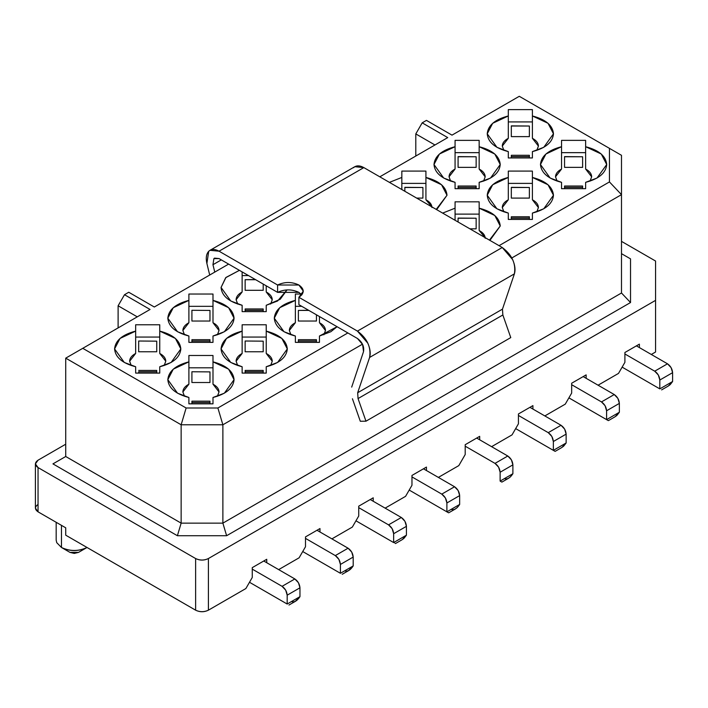<?xml version="1.0" encoding="UTF-8"?>
<svg xmlns="http://www.w3.org/2000/svg" width="708" height="708" viewBox="0 0 708 708"><rect width="100%" height="100%" fill="white"/><g stroke="black" fill="none" stroke-linecap="round" stroke-linejoin="round"><path stroke-width="1.06" d="M353.504 167.716C356.115 165.3 359.558 165.256 363.841 167.601L502.246 247.508L512.592 259.562C515.008 265.04 515.619 269.801 514.397 273.846L502.468 309.139L502.848 314.98L510.769 337.592L365.974 421.189L360.301 421.269L365.974 421.189L510.769 337.592L502.848 314.98L358.044 398.577L365.974 421.189L358.044 398.577L502.848 314.98L502.468 309.139L357.673 392.736L358.044 398.577L357.673 392.736L502.468 309.139L514.397 273.846L369.603 357.443L357.673 392.736L369.603 357.443L514.397 273.846C516.052 263.58 512.008 254.8 502.246 247.508L357.452 331.105C367.204 338.397 371.257 347.177 369.603 357.443C370.815 353.398 370.213 348.637 367.788 343.159L357.452 331.105L502.246 247.508L363.841 167.601L354.805 166.699L210.011 250.305L219.046 251.198L363.841 167.601L219.046 251.198L277.598 285.005C284.696 281.687 291.793 281.687 298.891 285.005C304.635 289.103 304.635 293.201 298.891 297.298L357.452 331.105L298.891 297.298L298.891 304.67L357.443 338.477L298.891 304.67L298.891 297.298L303.307 291.147L298.891 285.005L277.598 285.005L219.046 251.198C214.763 248.853 211.311 248.897 208.701 251.313C206.285 253.995 205.674 258.057 206.895 263.5L208.701 251.313L210.011 250.305M209.701 275.031L206.895 263.5L209.701 275.031M221.312 259.889L212.966 264.704L214.754 272.111L212.966 264.704L221.312 259.889M219.046 258.579L214.533 258.128L213.887 258.632L212.966 264.704L213.887 258.632L219.046 258.579L277.598 292.377L219.046 258.579M301.882 294.838L298.891 292.377C291.793 289.068 284.696 289.068 277.598 292.377L277.598 285.005L277.598 292.377L298.891 292.377L301.882 294.838M363.523 351.628C364.337 346.495 362.31 342.114 357.443 338.477L362.611 344.495L363.523 351.628L351.69 387.108L363.523 351.628M352.434 398.754L360.301 421.269M447.739 137.6L422.189 122.847L415.8 133.909L434.96 144.981L415.8 133.909L415.8 156.043L415.8 133.909L422.189 122.847L447.739 137.6L379.807 176.814L447.739 137.6M609.446 181.929L621.491 194.647L621.491 155.309L609.446 148.353L609.446 181.929L609.446 148.353L621.491 155.309L621.491 292.997L630.527 302.537L630.527 258.871L621.491 253.659L630.527 258.871L630.527 302.537L226.622 535.726L177.398 535.726L52.95 463.882L177.398 535.726L226.622 535.726L630.527 302.537L621.491 292.997L621.491 194.647L609.446 181.929L499.06 245.667L609.446 181.929M519.283 96.297L609.446 148.353L519.283 96.297L451.996 135.139L519.283 96.297M426.446 120.387L451.996 135.139L426.446 120.387L422.189 122.847L426.446 120.387M585.631 169.044L585.631 140.361L561.541 140.361L561.541 146.706L545.903 154.017L540.461 164.522L550.16 178.044L561.541 182.337L561.541 188.691L585.631 188.691L585.631 182.337L597.003 178.044L606.712 164.522L601.269 154.017L585.631 146.706L585.631 169.044L591.649 176.823L590.047 181.124L591.649 176.814C591.552 173.734 589.543 171.141 585.631 169.044L585.631 164.044M585.631 184.593L585.631 188.691L561.541 188.691L561.541 184.593M557.125 181.124L555.514 176.814L561.541 169.044L561.541 146.706L561.541 169.044C557.63 171.141 555.621 173.734 555.514 176.814L557.125 181.124M561.541 152.654L585.631 152.654L561.541 152.654M532.398 138.308L532.398 109.625L508.3 109.625L508.3 115.97L492.671 123.289L487.228 133.785L496.928 147.308L508.3 151.609L508.3 157.955L532.398 157.955L532.398 151.609L543.771 147.308L553.47 133.794L548.027 123.289L532.398 115.97L532.398 138.308L538.416 146.087L536.806 150.388L538.416 146.087C538.31 142.998 536.31 140.405 532.398 138.308L532.398 133.308M532.398 153.857L532.398 157.955L508.3 157.955L508.3 153.857M503.892 150.388L502.282 146.087L508.3 138.308L508.3 115.97L508.3 138.308C504.397 140.405 502.388 142.998 502.282 146.087L503.892 150.388M508.3 121.918L532.398 121.918L508.3 121.918M532.398 199.78L532.398 171.088L508.3 171.088L508.3 177.442L492.671 184.753L487.228 195.258L496.928 208.78L508.3 213.073L508.3 219.427L532.398 219.427L532.398 213.073L543.771 208.78L553.47 195.258L548.027 184.753L532.398 177.442L532.398 199.78L538.416 207.55L536.806 211.851L538.416 207.55C538.31 204.47 536.31 201.877 532.398 199.78L532.398 194.78M532.398 215.329L532.398 219.427L508.3 219.427L508.3 215.329M503.892 211.851L502.282 207.55L508.3 199.78L508.3 177.442L508.3 199.78C504.397 201.877 502.388 204.47 502.282 207.55L503.892 211.851M508.3 183.39L532.398 183.39L508.3 183.39M479.157 169.044L479.157 140.361L455.067 140.361L455.067 146.706L439.438 154.017L433.986 164.522L443.695 178.044L455.067 182.337L455.067 188.691L479.157 188.691L479.157 182.337L490.538 178.044L500.237 164.522L494.795 154.017L479.157 146.706L479.157 169.044L485.184 176.823L483.573 181.124L485.184 176.814C485.077 173.734 483.068 171.141 479.157 169.044L479.157 164.044M479.157 184.593L479.157 188.691L455.067 188.691L455.067 184.593M450.66 181.124L449.049 176.814L455.067 169.044L455.067 146.706L455.067 169.044C451.155 171.141 449.146 173.734 449.049 176.814L450.651 181.124M455.067 152.654L479.157 152.654L455.067 152.654M479.157 225.516L479.157 201.824L455.067 201.824L455.067 208.179L442.65 213.099L455.067 208.179L455.067 220.268L455.067 201.824L479.157 201.824L479.157 230.516L485.148 237.631M489.449 240.118L490.538 239.516L500.237 225.994L494.795 215.489L479.157 208.179C492.458 211.648 499.485 217.586 500.237 225.994L489.449 240.118M455.067 214.117L479.157 214.117L455.067 214.117M425.924 194.78L425.924 171.088L401.834 171.088L401.834 177.442L389.418 182.363L401.834 177.442L401.834 189.532L401.834 171.088L425.924 171.088L425.924 199.78L431.915 206.895M436.216 209.382L437.305 208.78L447.005 195.258L441.562 184.753L425.924 177.442C439.226 180.912 446.252 186.85 447.005 195.258L436.216 209.382M401.834 183.39L425.924 183.39L401.834 183.39M655.564 352.009L651.307 354.469L655.564 352.009L655.564 300.369L655.564 352.009M655.564 261.031L655.564 300.369L655.564 261.031L621.491 241.366L655.564 261.031M586.144 378.32L586.144 374.877L571.666 383.232L571.666 393.073L565.276 404.135L544.841 415.932L565.276 404.135L571.666 393.073L571.666 383.232L586.144 374.877L586.144 378.32M618.518 373.399L598.074 385.205L618.518 373.399L624.899 362.337L618.518 373.399M624.899 352.495L624.899 362.337L624.899 352.495L639.386 344.141L624.899 352.495M639.386 347.584L639.386 344.141L639.386 347.584M532.912 405.613L518.433 413.968L518.433 423.8L512.043 434.871L491.6 446.668L512.043 434.871L518.433 423.8L518.433 413.968L532.912 405.613L532.912 409.047L532.912 405.613M479.679 439.783L479.679 436.34L465.2 444.704L479.679 436.34L479.679 439.783M404.843 187.346L422.915 187.487L404.843 187.487L404.843 191.275L404.843 187.346M422.915 198.098L422.915 187.487L422.915 198.098L416.667 198.098M458.085 156.61L476.148 156.76L458.085 156.76L458.085 167.362L458.085 156.61M476.148 167.362L476.148 156.76L476.148 167.362L458.085 167.362M476.148 187.399L476.148 188.691L476.148 187.399L458.085 187.399L458.085 186.275L458.085 187.346L476.148 187.346L476.148 186.275L476.148 187.346M458.085 187.399L458.085 188.691L458.085 187.399M511.318 125.874L529.38 126.024L511.318 126.024L511.318 136.626L511.318 125.874M529.38 136.635L529.38 126.024L529.38 136.626L511.318 136.626M529.38 156.663L529.38 157.955L529.38 156.663L511.318 156.663L511.318 155.539L511.318 156.61L529.38 156.61L529.38 155.539L529.38 156.61M511.318 156.663L511.318 157.955L511.318 156.663M510.503 476.794L512.893 473.714L500.122 481.095L500.122 472.245L500.122 481.095L512.893 473.714L512.893 464.864L500.122 472.245C499.795 468.492 498.096 465.545 495.007 463.386L498.627 467.2L500.122 472.245L512.893 464.864L511.397 459.828L507.786 456.014L495.007 463.386L465.2 446.182L495.007 463.386L507.786 456.014L476.696 438.066L507.786 456.014C510.866 458.165 512.574 461.12 512.893 464.864L512.893 473.714C510.061 478.006 507.22 479.652 504.379 478.635M458.085 218.082L476.148 218.223L458.085 218.223L458.085 222.011L458.085 218.082M476.148 228.834L476.148 218.223L476.148 228.834L469.908 228.834M561.019 425.278L529.929 407.33L561.019 425.278C564.099 427.437 565.807 430.384 566.135 434.128L566.135 442.987L566.135 434.128L564.63 429.092L561.019 425.278L548.24 432.659L561.019 425.278M518.433 415.446L548.249 432.659L518.433 415.446M554.913 451.253L515.663 428.597L553.355 450.359L515.663 428.597L553.355 450.359L553.355 441.509C553.028 437.756 551.328 434.809 548.249 432.659L551.859 436.473L553.355 441.509L566.135 434.128L553.355 441.509L553.355 450.359L566.135 442.987L561.869 447.474M557.612 447.899L553.355 450.359C555.709 451.695 555.709 451.695 553.355 450.359L566.135 442.987L563.825 445.978M561.347 447.783L563.329 446.429M511.318 187.346L529.38 187.487L511.318 187.487L511.318 198.098L511.318 187.346M529.38 198.098L529.38 187.487L529.38 198.098L511.318 198.098M511.318 217.011L511.318 218.073L529.38 218.073L529.38 217.011L529.38 218.135L511.318 218.135L511.318 219.427L511.318 217.011M529.38 219.427L529.38 218.135L529.38 219.427M614.252 394.542L583.162 376.594L614.252 394.542C617.341 396.701 619.04 399.648 619.367 403.392L619.367 412.251L619.367 403.392L617.872 398.356L614.252 394.542L601.481 401.923L614.252 394.542M571.666 384.709L601.481 401.923L571.666 384.709M608.145 420.525L568.896 397.861L606.588 419.623L568.896 397.861L606.588 419.623L606.588 410.773C606.26 407.029 604.561 404.073 601.481 401.923L605.092 405.737L606.588 410.773L619.367 403.392L606.588 410.773L606.588 419.623L619.367 412.251L615.11 416.746M610.845 417.162L606.588 419.623C608.942 420.959 608.942 420.959 606.588 419.623L619.367 412.251L617.057 415.242M614.579 417.047L616.571 415.693M564.55 156.61L582.622 156.76L564.55 156.76L564.55 167.362L564.55 156.61M582.622 167.362L582.622 156.76L582.622 167.362L564.55 167.362M564.55 186.275L564.55 187.346L582.622 187.346L582.622 186.275L582.622 187.399L564.55 187.399L564.55 188.691L564.55 186.275M582.622 188.691L582.622 187.399L582.622 188.691M667.494 363.806L636.404 345.858L667.494 363.806C670.573 365.965 672.273 368.912 672.6 372.665L672.6 381.515L672.6 372.665L671.104 367.629L667.494 363.806L654.714 371.187L624.899 353.973L654.714 371.187L658.325 375.001L659.821 380.037C659.502 376.293 657.794 373.337 654.714 371.187L667.485 363.806M670.299 384.506L672.6 381.515L659.821 388.887C662.175 390.223 662.175 390.223 659.821 388.887C662.122 390.214 662.122 390.214 659.821 388.887L622.137 367.133L659.821 388.887L622.137 367.133L659.821 388.887L659.821 380.037L672.6 372.665L659.821 380.037L659.821 388.887L672.6 381.515L668.343 386.01M664.086 386.426L659.821 388.887M667.821 386.311L669.803 384.957M431.951 207.55C431.845 204.47 429.836 201.877 425.924 199.78M485.184 238.286C485.077 235.206 483.068 232.613 479.157 230.516M508.132 478.502L510.397 476.891M500.122 481.095C502.476 482.431 502.476 482.431 500.122 481.095L501.645 481.971M154.309 307.006L128.759 292.254L124.502 294.714L150.052 309.467L82.765 348.318L186.133 407.994L217.887 407.994L347.867 332.946L217.887 407.994L186.133 407.994L82.765 348.318L150.052 309.467L124.502 294.714L128.759 292.254L154.309 307.006L228.622 264.102L154.309 307.006M319.458 336.017L319.458 342.362L295.369 342.362L295.369 336.017C282.067 332.548 275.04 326.609 274.288 318.202C275.04 309.785 282.067 303.847 295.369 300.387L295.369 294.032L301.13 294.032L295.369 294.032L295.369 300.387L279.731 307.697L274.288 318.193L283.988 331.725L295.369 336.017L295.369 342.362L319.458 342.362L319.458 336.017L330.84 331.725L337.07 326.715L319.458 336.017L319.458 338.265M266.226 305.281L266.226 311.626L242.136 311.626L242.136 305.281C228.834 301.812 221.808 295.873 221.055 287.466L225.958 277.447L239.428 270.341L225.693 277.695L221.055 287.466L230.755 300.989L242.136 305.281L242.136 311.626L266.226 311.626L266.226 305.281L277.598 300.989L287.041 289.864L280.2 299.289L266.226 305.281L266.226 307.529M266.226 324.768L266.226 331.114C279.518 334.583 286.545 340.521 287.306 348.929C286.545 357.345 279.518 363.284 266.226 366.744L266.226 373.098L242.136 373.098L242.136 366.744C228.834 363.284 221.808 357.345 221.055 348.929C221.808 340.521 228.834 334.583 242.136 331.114L242.136 324.768L266.226 324.768L242.136 324.768L242.136 331.114L226.498 338.424L221.055 348.929L230.755 362.452L242.136 366.744L242.136 373.098L266.226 373.098L266.226 366.744L277.598 362.452L287.306 348.929L281.855 338.424L266.226 331.114L266.226 324.768M212.993 294.032L212.993 300.387C226.286 303.847 233.313 309.785 234.065 318.202C233.313 326.609 226.286 332.548 212.993 336.017L212.993 342.362L188.894 342.362L188.894 336.017C175.602 332.548 168.575 326.609 167.823 318.202C168.575 309.785 175.602 303.847 188.894 300.387L188.894 294.032L212.993 294.032L188.894 294.032L188.894 300.387L173.265 307.697L167.823 318.193L177.522 331.725L188.894 336.017L188.894 342.362L212.993 342.362L212.993 336.017L224.365 331.725L234.065 318.202L228.622 307.697L212.993 300.387L212.993 294.032M212.993 355.496L212.993 361.85C226.286 365.319 233.313 371.257 234.065 379.665C233.313 388.081 226.286 394.02 212.993 397.48L212.993 403.834L188.894 403.834L188.894 397.48C175.602 394.02 168.575 388.081 167.823 379.665C168.575 371.257 175.602 365.319 188.894 361.85L188.894 355.496L212.993 355.496L188.894 355.496L188.894 361.85L173.265 369.16L167.823 379.665L177.522 393.188L188.894 397.48L188.894 403.834L212.993 403.834L212.993 397.48L224.365 393.188L234.065 379.665L228.622 369.16L212.993 361.85L212.993 355.496M159.751 324.768L159.751 331.114C173.053 334.583 180.08 340.521 180.832 348.929C180.08 357.345 173.053 363.284 159.751 366.744L159.751 373.098L135.662 373.098L135.662 366.744C122.369 363.284 115.342 357.345 114.581 348.929C115.342 340.521 122.369 334.583 135.662 331.114L135.662 324.768L159.751 324.768L135.662 324.768L135.662 331.114L120.033 338.424L114.581 348.929L124.289 362.452L135.662 366.744L135.662 373.098L159.751 373.098L159.751 366.744L171.132 362.452L180.832 348.929L175.389 338.424L159.751 331.114L159.751 324.768M561.541 182.337C548.24 178.876 541.213 172.938 540.461 164.522C541.213 156.114 548.24 150.176 561.541 146.706L561.541 140.361L585.631 140.361L585.631 146.706C598.924 150.176 605.951 156.114 606.712 164.522C605.951 172.938 598.924 178.876 585.631 182.337M508.3 151.609C495.007 148.14 487.98 142.202 487.228 133.794C487.98 125.378 495.007 119.44 508.3 115.97L508.3 109.625L532.398 109.625L532.398 115.97C545.691 119.44 552.718 125.378 553.47 133.794C552.718 142.202 545.691 148.14 532.398 151.609M508.3 213.073C495.007 209.612 487.98 203.674 487.228 195.258C487.98 186.85 495.007 180.912 508.3 177.442L508.3 171.088L532.398 171.088L532.398 177.442C545.691 180.912 552.718 186.85 553.47 195.258C552.718 203.674 545.691 209.612 532.398 213.073M455.067 182.337C441.774 178.876 434.747 172.938 433.986 164.522C434.747 156.114 441.774 150.176 455.067 146.706L455.067 140.361L479.157 140.361L479.157 146.706C492.458 150.176 499.485 156.114 500.237 164.522C499.485 172.938 492.458 178.876 479.157 182.337M38.046 460.191L65.729 444.208L38.046 460.191C34.604 462.651 34.604 465.112 38.046 467.572L195.62 558.541C199.877 560.532 204.134 560.532 208.4 558.541L655.564 300.369L208.4 558.541C204.134 560.594 199.877 560.594 195.62 558.541L38.046 467.572L35.4 463.882L38.046 460.191M118.112 327.91L118.112 305.785L124.502 294.714L118.112 305.785L137.272 316.848L118.112 305.785L118.112 327.91M65.729 358.151L82.765 348.318L65.729 358.151L181.142 424.782L186.133 407.994L181.142 424.782L222.878 424.782L217.887 407.994L222.878 424.782L362.469 344.194L222.878 424.782L181.142 424.782L65.729 358.151L65.729 456.501L65.729 358.151M511.804 257.978L621.491 194.647L511.804 257.978M159.751 353.451L159.751 331.114L159.751 353.451L165.778 361.23L164.167 365.532L165.778 361.23C165.672 358.142 163.663 355.549 159.751 353.451L159.751 348.451M159.751 369.001L159.751 366.744M135.662 366.744L135.662 369.001M131.246 365.532L129.644 361.222L135.662 353.451L135.662 331.114L135.662 353.451C131.75 355.549 129.741 358.142 129.644 361.23L131.246 365.532M135.662 337.061L159.751 337.061L135.662 337.061M212.993 384.187L212.993 361.85L212.993 384.187L219.011 391.958L217.4 396.259L219.011 391.958C218.905 388.878 216.905 386.285 212.993 384.187L212.993 379.187M212.993 399.737L212.993 397.48M188.894 397.48L188.894 399.737M184.487 396.259L182.876 391.958L188.894 384.187L188.894 361.85L188.894 384.187C184.983 386.285 182.983 388.878 182.876 391.958L184.487 396.259M188.894 367.797L212.993 367.797L188.894 367.797M212.993 322.715L212.993 300.387L212.993 322.715L219.011 330.494L217.4 334.796L219.011 330.494C218.905 327.406 216.905 324.813 212.993 322.715L212.993 317.715M212.993 338.265L212.993 336.017M188.894 336.017L188.894 338.265M184.487 334.796L182.876 330.494L188.894 322.715L188.894 300.387L188.894 322.715C184.983 324.813 182.983 327.406 182.876 330.494L184.487 334.796M188.894 306.325L212.993 306.325L188.894 306.325M266.226 353.451L266.226 331.114L266.226 353.451L272.244 361.23L270.642 365.532L272.244 361.23C272.146 358.142 270.137 355.549 266.226 353.451L266.226 348.451M266.226 369.001L266.226 366.744M242.136 366.744L242.136 369.001M237.72 365.532L236.109 361.222L242.136 353.451L242.136 331.114L242.136 353.451C238.224 355.549 236.215 358.142 236.109 361.23L237.72 365.532M242.136 337.061L266.226 337.061L242.136 337.061M242.136 305.281L242.136 307.529M237.72 304.059L236.109 299.758L242.136 291.979L242.127 271.899L242.136 291.979C238.224 294.086 236.215 296.67 236.109 299.758L237.72 304.059M242.136 275.589L248.517 275.589L242.136 275.589M266.226 291.979L266.226 285.811L266.226 291.979L272.244 299.758L270.642 304.059L272.244 299.758C272.146 296.67 270.137 294.086 266.226 291.979L266.226 287.395M295.369 336.017L295.369 338.265M290.953 334.796L289.342 330.494L295.369 322.715L295.369 300.387L295.369 322.715C291.457 324.813 289.448 327.406 289.342 330.494L290.953 334.796M295.369 306.325L301.75 306.325L295.369 306.325M319.458 322.715L319.458 316.547L319.458 322.715L325.476 330.494L323.875 334.796L325.476 330.494C325.379 327.406 323.37 324.813 319.458 322.715L319.458 318.131M245.871 588.543L208.4 610.181C204.134 612.172 199.877 612.172 195.62 610.181L65.729 535.186L195.62 610.181L195.62 558.541L195.62 610.181C199.877 612.234 204.134 612.234 208.4 610.181L208.4 558.541L208.4 610.181L245.871 588.543L252.26 577.48L252.26 567.639L266.739 559.285L266.739 562.727L266.739 559.285L252.26 567.639L252.26 577.48L245.871 588.543M35.4 463.882L35.4 508.14L38.046 511.831L65.729 527.814L38.046 511.831C34.604 509.371 34.604 506.91 38.046 504.45M38.046 511.831L38.046 467.572L38.046 511.831M65.729 456.501L181.142 523.141L181.142 424.782L181.142 523.141L222.878 523.141L222.878 424.782L222.878 523.141L621.491 292.997L222.878 523.141L226.622 535.726L222.878 523.141L181.142 523.141L177.398 535.726L181.142 523.141L65.729 456.501L52.95 463.882L65.729 456.501M156.742 351.77L156.742 341.168L156.742 351.77L138.671 351.77L138.671 341.168L138.671 351.77M209.975 382.506L209.975 371.895L209.975 382.506L191.912 382.506L191.912 371.895L191.912 382.506M209.975 321.043L209.975 310.431L209.975 321.034L191.912 321.034L191.912 310.431L191.912 321.034M263.208 351.77L263.208 341.168L263.208 351.77L245.145 351.77L245.145 341.168L245.145 351.77M263.208 290.307L263.208 284.076L263.208 290.307L245.145 290.307L245.145 279.695L245.145 290.307M316.449 321.034L316.449 314.803L316.449 321.034L298.378 321.034L298.378 310.431L298.378 321.034M65.729 527.814L65.729 535.186L65.729 527.814M319.972 528.549L319.972 531.991L319.972 528.549L305.493 536.903L319.972 528.549M331.902 538.876L352.345 527.071L358.726 516.008L358.726 506.176L373.213 497.812L373.213 501.255L373.213 497.812L358.726 506.176L358.726 516.008L352.345 527.071L331.902 538.876M385.134 508.14L405.578 496.335L411.968 485.272L411.968 475.44L426.446 467.076L426.446 470.519L426.446 467.076L411.968 475.44L411.968 485.272L405.578 496.335L385.134 508.14M438.367 477.404L458.811 465.607L465.2 454.536L465.2 444.704L465.2 454.536L458.811 465.607L438.367 477.404M278.669 569.613L299.103 557.807L305.493 546.744L305.493 536.903L305.493 546.744L299.103 557.807L278.669 569.613M61.472 525.354L61.472 547.479C69.986 551.461 78.508 551.461 87.022 547.479C78.508 551.585 69.986 551.585 61.472 547.479L61.472 525.354M56.18 522.292L56.18 540.107L56.728 542.664L61.472 547.479L69.986 552.399L74.243 553.417L78.499 552.399L87.022 547.479L78.508 552.399L69.986 552.399L61.472 547.479L69.95 552.373M138.671 341.017L156.742 341.168L138.671 341.017M156.742 371.753L156.742 370.682L156.742 371.753L138.671 371.753L138.671 373.098L138.671 371.806L156.742 371.806L156.742 373.098L156.742 371.806M209.975 402.542L209.975 403.834L209.975 401.418L209.975 402.48L191.912 402.48L191.912 401.418L191.912 403.834L191.912 402.542L209.975 402.542M209.975 371.895L191.912 371.753L209.975 371.895M209.975 310.431L191.912 310.281L209.975 310.431M209.975 341.07L209.975 342.362L209.975 341.07L191.912 341.07L191.912 342.362L191.912 339.946L191.912 341.017L209.975 341.017L209.975 339.946L209.975 341.017M263.208 371.806L245.145 371.806L245.145 373.098L245.145 370.682L245.145 371.753L263.208 371.753L263.208 370.682L263.208 373.098L263.208 371.806M245.145 341.017L263.208 341.168L245.145 341.017M255.632 279.695L245.145 279.695L255.376 279.545M263.208 310.343L263.208 311.626L263.208 310.343L245.145 310.343L245.145 311.626L245.145 309.21L245.145 310.281L263.208 310.281L263.208 309.21L263.208 310.281M308.608 310.281L298.378 310.431L308.865 310.431M316.449 341.07L298.378 341.07L298.378 342.362L298.378 339.946L298.378 341.017L316.449 341.017L316.449 339.946L316.449 342.362L316.449 341.07M423.464 468.802L454.554 486.75C457.634 488.901 459.342 491.856 459.66 495.6L459.66 504.45L459.66 495.6L458.165 490.564L454.554 486.75L423.464 468.802M448.412 512.707L409.197 490.069L446.89 511.831L409.197 490.069L446.89 511.831L446.89 502.972C446.562 499.228 444.854 496.281 441.774 494.122L411.968 476.909L441.774 494.122L454.554 486.75L441.774 494.122L445.385 497.936L446.89 502.972L459.66 495.6L446.89 502.972L446.89 511.831L459.66 504.45C456.819 508.742 453.987 510.38 451.146 509.371M404.126 538.177L406.427 535.186L393.648 542.567C396.002 543.903 396.002 543.903 393.648 542.567C395.949 543.886 395.949 543.886 393.648 542.558L355.965 520.805L393.648 542.567L355.965 520.805L393.648 542.558L393.648 533.708C393.329 529.965 391.621 527.018 388.542 524.858L358.726 507.645L388.542 524.858L392.152 528.672L393.648 533.708L393.648 542.558L406.427 535.186L406.427 526.336L406.427 535.186L402.171 539.682M370.231 499.529L401.321 517.486C404.401 519.637 406.1 522.584 406.427 526.336L393.648 533.708L406.427 526.336L404.932 521.3L401.321 517.486L388.542 524.858L401.321 517.486L370.231 499.529M316.998 530.265L348.079 548.213C351.168 550.373 352.867 553.32 353.195 557.072L353.195 565.922L353.195 557.072L351.699 552.036L348.079 548.213L316.998 530.265M340.415 573.294L340.415 564.444C340.097 560.701 338.389 557.745 335.309 555.594L305.493 538.381L335.309 555.594L348.079 548.213L335.309 555.594L338.92 559.409L340.415 564.444L353.195 557.072L340.415 564.444L340.415 573.294L353.195 565.922C350.354 570.214 347.513 571.852 344.672 570.843L340.415 573.294L302.723 551.541L340.415 573.294C342.716 574.622 342.716 574.622 340.415 573.294C342.769 574.63 342.769 574.63 340.415 573.294L302.723 551.541L340.415 573.294L353.195 565.922L348.433 570.71M263.757 561.001L294.847 578.949C297.926 581.109 299.634 584.056 299.962 587.799L299.962 596.658L299.962 587.799L298.466 582.764L294.847 578.949L263.757 561.001M287.183 604.03L287.183 595.18C286.855 591.437 285.156 588.481 282.076 586.33L252.26 569.117L282.076 586.33L294.847 578.949L282.076 586.33L285.687 590.145L287.183 595.18L299.962 587.799L287.183 595.18L287.183 604.03L299.962 596.658C297.121 600.95 294.28 602.588 291.439 601.57L287.183 604.03L249.49 582.268L287.183 604.03C289.484 605.358 289.484 605.358 287.183 604.03C289.537 605.367 289.537 605.367 287.183 604.03L249.49 582.268L287.183 604.03L299.962 596.658L295.201 601.437M397.914 540.107L393.648 542.567M78.544 552.373L87.022 547.479M454.899 509.238L457.164 507.627M457.271 507.53L459.66 504.45L446.89 511.831C449.244 513.158 449.244 513.158 446.89 511.831L446.89 511.831M401.648 539.983L403.631 538.629M458.085 186.018L476.148 186.018M511.318 155.282L529.38 155.282M555.152 451.359L561.842 447.5M511.318 216.754L529.38 216.754M608.384 420.623L615.075 416.764M564.55 186.018L582.622 186.018M661.626 389.887L668.308 386.028M508.618 478.227L501.928 482.086M138.671 370.426L156.742 370.426M191.912 401.162L209.975 401.162M191.912 339.69L209.975 339.69M245.145 370.426L263.208 370.426M245.145 308.962L263.208 308.962M298.378 339.69L316.449 339.69M455.386 508.964L448.686 512.822M395.453 543.558L402.135 539.7M342.221 574.294L348.911 570.427M288.979 605.03L295.679 601.163"/></g></svg>
